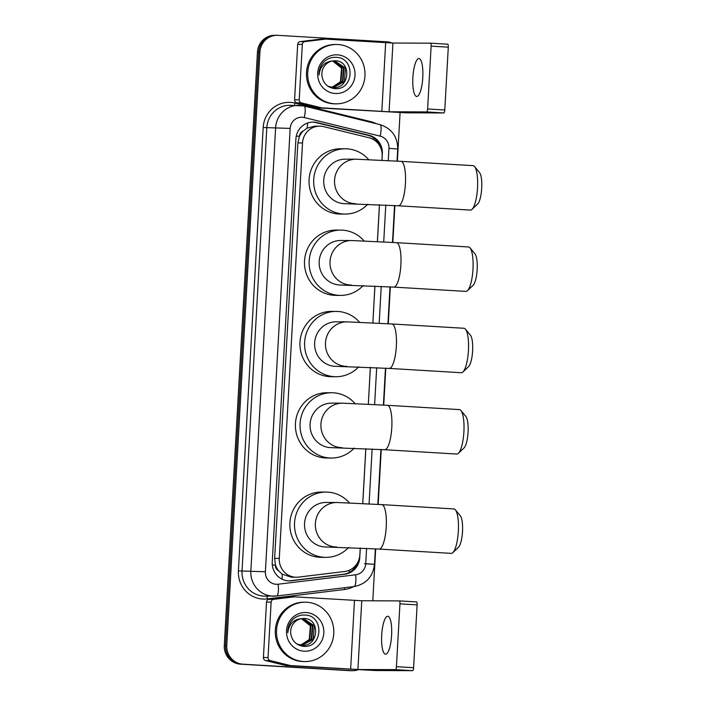 <?xml version="1.0" encoding="UTF-8"?>
<svg xmlns="http://www.w3.org/2000/svg" width="706" height="706" viewBox="0 0 706 706"><rect width="100%" height="100%" fill="white"/><g stroke="black" fill="none" stroke-linecap="round" stroke-linejoin="round"><path stroke-width="1.06" d="M381.928 160.271L382.167 156.088A17.809 17.191 90.2 0 0 368.956 137.732L323.648 126.639A17.809 17.191 90.2 0 0 320.683 126.189A17.809 17.191 90.2 0 0 319.747 126.162A17.809 17.191 90.2 0 0 302.521 142.947L279.294 558.393A17.809 17.191 90.2 0 0 296.396 577.234A17.809 17.191 90.2 0 0 298.462 577.111L344.704 571.481A17.809 17.191 90.2 0 0 359.866 554.819L360.254 548.015M278.614 570.81A17.809 17.191 -89.8 0 1 275.437 564.835L275.419 565.144A5.939 5.727 90.2 0 0 278.614 570.81L282.065 574.119L291.384 577.217L296.396 577.234M319.747 126.162L314.77 126.145L306.995 128.183L303.201 131.051A5.939 5.727 90.2 0 0 299.397 136.302L296.264 136.117M299.397 136.302L299.379 136.611A17.809 17.191 -89.8 0 1 303.201 131.051M299.379 136.611L297.87 142.93L274.643 558.384L275.437 564.835M362.734 503.555L365.805 448.681M370.394 367.367L368.329 404.229L370.35 367.367M374.939 286.054L372.874 322.907L374.895 286.045M377.383 241.593L379.44 204.731M381.972 160.28L382.343 153.679A17.809 17.191 90.2 0 0 369.132 135.323L317.029 122.562A17.809 17.191 90.2 0 0 314.064 122.112A17.809 17.191 90.2 0 0 313.129 122.085A17.809 17.191 90.2 0 0 295.902 138.87L272.242 562.038A17.809 17.191 90.2 0 0 289.345 580.87A17.809 17.191 90.2 0 0 291.41 580.756L344.59 574.278A17.809 17.191 90.2 0 0 359.751 557.616L360.289 548.015M312.511 122.094A17.809 17.191 -89.8 0 1 312.82 122.112A17.809 17.191 -89.8 0 1 315.785 122.553L367.897 135.314A17.809 17.191 -89.8 0 1 380.075 146.504M358.004 669.817A17.809 17.191 -89.8 0 1 352.585 670.7A17.809 17.191 -89.8 0 1 351.659 670.674L242.935 664.178A17.809 17.191 -89.8 0 1 226.767 645.372L259.932 52.094A17.809 17.191 -89.8 0 1 277.167 35.309A17.809 17.191 -89.8 0 1 278.093 35.335L386.817 41.83A17.809 17.191 -89.8 0 1 392.068 43.013M400.081 112.616L397.372 161.127M394.883 205.578L392.827 242.44M390.339 286.901L388.274 323.763M385.794 368.214L383.729 405.076M381.249 449.528L378.178 504.411M375.689 548.862L372.786 600.797M352.585 670.7L350.114 670.691A17.809 17.191 -89.8 0 1 349.188 670.665L240.464 664.169A17.809 17.191 -89.8 0 1 224.287 645.363L257.461 52.085L258.696 52.085A17.809 17.191 -89.8 0 1 275.931 35.309A17.809 17.191 -89.8 0 0 258.696 52.085L225.532 645.372L258.696 52.085L259.932 52.094M240.464 664.169L241.699 664.169A17.809 17.191 -89.8 0 1 225.532 645.372A17.809 17.191 -89.8 0 0 241.699 664.169L350.423 670.665L242.935 664.178M351.35 670.691A17.809 17.191 -89.8 0 1 350.423 670.665A17.809 17.191 -89.8 0 0 351.35 670.691M362.778 503.563L365.849 448.681M377.428 241.593L379.484 204.731M357.342 563.141A17.809 17.191 -89.8 0 1 343.354 574.278L290.175 580.747A17.809 17.191 -89.8 0 1 288.728 580.861M257.461 52.085A17.809 17.191 -89.8 0 1 274.696 35.3L277.167 35.309M334.688 103.8A29.687 28.655 -89.8 0 1 307.701 73.256A29.687 28.655 -89.8 0 1 336.453 44.487A29.687 28.655 -89.8 0 1 337.998 44.531A29.687 28.655 -89.8 0 1 364.993 75.074A29.687 28.655 -89.8 0 1 336.241 103.853A29.687 28.655 -89.8 0 1 334.688 103.8M336.241 103.853L334.997 103.844A29.687 28.655 -89.8 0 1 333.453 103.8A29.687 28.655 -89.8 0 1 306.466 73.256A29.687 28.655 -89.8 0 1 335.218 44.478L336.453 44.487M337.424 54.847A19.353 18.683 -89.8 0 1 354.994 75.277A19.353 18.683 -89.8 0 1 335.262 93.492A19.353 18.683 -89.8 0 1 317.691 73.053A19.353 18.683 -89.8 0 1 337.424 54.847M334.256 88.559C354.094 91.18 355.647 57.918 336.621 57.38C331.476 56.957 327.063 58.624 323.366 62.393C320.277 66.029 318.821 70.247 318.988 75.065C320.083 66.523 324.495 61.846 332.244 61.007A13.414 12.955 -89.8 0 0 322.06 76.575C323.463 83.405 327.531 87.403 334.256 88.559M333.461 87.57L344.404 81.525L345.472 68.129L334.538 60.742M328.087 86.291L333.709 87.57M332.994 87.553C349.955 89.371 351.87 60.945 335.474 60.769L334.785 60.742M332.482 87.509L342.436 81.517L343.513 68.12L333.559 60.804M332.72 87.535L342.931 81.517L344.007 68.12L333.806 60.778M332.579 60.945L341.545 68.111L340.469 81.508L337.274 84.905A13.414 12.955 -89.8 0 1 331.573 87.394M331.741 87.42L340.963 81.508L342.039 68.12L332.817 60.901M335.474 60.769L332.244 61.007M422.779 77.528A19 4.942 -86.6 0 0 418.967 58.545A19 4.942 -86.6 0 0 412.886 77.492A19 4.942 -86.6 0 0 416.699 96.475A19 4.942 -86.6 0 0 422.779 77.528M299.229 99.82A2.965 2.868 90.2 0 0 301.427 102.882L321.495 107.797A2.965 2.868 90.2 0 0 321.989 107.868L317.356 107.85A2.965 2.868 -89.8 0 1 316.862 107.78L296.785 102.864A2.965 2.868 -89.8 0 1 294.587 99.802L299.229 99.82L302.327 44.407L297.685 44.39A2.965 2.868 -89.8 0 1 300.209 41.61L320.7 39.121A2.965 2.868 -89.8 0 1 321.045 39.095L325.678 39.112A2.965 2.868 90.2 0 0 325.334 39.13L304.851 41.628A2.965 2.868 90.2 0 0 302.327 44.407M294.587 99.802L297.685 44.39M317.356 107.85L406.259 112.819L443.836 112.951L426.671 111.927L389.094 111.786L321.989 107.868M447.692 44.196L430.528 43.172L447.683 44.196A2.965 0.768 93.4 0 1 447.692 44.196A2.965 0.768 93.4 0 1 448.292 47.17L431.128 46.137A2.965 0.768 -86.6 0 0 430.528 43.172A2.965 0.768 -86.6 0 0 430.519 43.172L392.933 43.04L325.837 39.121A2.965 2.868 90.2 0 0 325.678 39.112M426.671 111.927A2.965 0.768 -86.6 0 0 427.615 108.962L444.78 109.986L448.292 47.17M444.78 109.986A2.965 0.768 93.4 0 1 443.836 112.951M427.615 108.962L431.128 46.137M474.573 166.554L479.533 172.582A16.326 4.245 93.4 0 1 481.713 188.22A16.326 4.245 93.4 0 1 477.662 203.972L472.014 209.364A22.265 5.789 -86.6 0 0 477.53 187.884A22.265 5.789 -86.6 0 0 474.573 166.554A22.265 5.789 -86.6 0 0 473.064 165.645L400.964 161.339A22.265 5.789 93.4 0 1 405.438 183.578A22.265 5.789 93.4 0 1 398.308 205.781L470.408 210.088A22.265 5.789 -86.6 0 0 472.014 209.364M355.939 203.743A22.265 21.498 90.2 0 1 354.783 203.699A22.265 21.498 90.2 0 1 334.565 180.198A22.265 21.498 90.2 0 1 356.106 159.212L345.278 159.177A22.265 21.498 90.2 0 0 323.71 180.754A22.265 21.498 90.2 0 0 343.954 203.663A22.265 21.498 90.2 0 0 345.119 203.699L398.308 205.781M367.826 204.166A32.652 31.523 -89.8 0 1 345.075 214.086A32.652 31.523 -89.8 0 1 343.372 214.033A32.652 31.523 -89.8 0 1 313.685 180.445A32.652 31.523 -89.8 0 1 345.313 148.789A32.652 31.523 -89.8 0 1 347.017 148.842A32.652 31.523 -89.8 0 1 368.664 159.635M345.075 214.086L340.442 214.068A32.652 31.523 -89.8 0 1 338.739 214.015A32.652 31.523 -89.8 0 1 309.051 180.427A32.652 31.523 -89.8 0 1 340.671 148.772L345.313 148.789M470.019 247.877L474.988 253.895A16.326 4.245 93.4 0 1 477.159 269.542A16.326 4.245 93.4 0 1 473.117 285.286L467.469 290.678A22.265 5.789 -86.6 0 0 472.985 269.207A22.265 5.789 -86.6 0 0 470.019 247.877A22.265 5.789 -86.6 0 0 468.51 246.959L396.419 242.652A22.265 5.789 93.4 0 1 400.884 264.9A22.265 5.789 93.4 0 1 393.763 287.104L465.863 291.401A22.265 5.789 -86.6 0 0 467.469 290.678M351.394 285.056A22.265 21.498 90.2 0 1 350.238 285.021A22.265 21.498 90.2 0 1 330.02 261.511A22.265 21.498 90.2 0 1 351.553 240.534L340.733 240.49A22.265 21.498 90.2 0 0 319.165 262.076A22.265 21.498 90.2 0 0 339.409 284.977A22.265 21.498 90.2 0 0 340.574 285.012L393.763 287.104M363.281 285.48A32.652 31.523 -89.8 0 1 340.53 295.408A32.652 31.523 -89.8 0 1 338.827 295.355A32.652 31.523 -89.8 0 1 309.14 261.758A32.652 31.523 -89.8 0 1 340.769 230.103A32.652 31.523 -89.8 0 1 342.472 230.156A32.652 31.523 -89.8 0 1 364.12 240.949M340.53 295.408L335.897 295.39A32.652 31.523 -89.8 0 1 334.185 295.337A32.652 31.523 -89.8 0 1 304.498 261.741A32.652 31.523 -89.8 0 1 336.127 230.085L340.769 230.103M465.475 329.19L470.443 335.218A16.326 4.245 93.4 0 1 472.614 350.856A16.326 4.245 93.4 0 1 468.572 366.599L462.924 371.991A22.265 5.789 -86.6 0 0 468.44 350.52A22.265 5.789 -86.6 0 0 465.475 329.19A22.265 5.789 -86.6 0 0 463.966 328.272L391.865 323.975A22.265 5.789 93.4 0 1 396.34 346.214A22.265 5.789 93.4 0 1 389.218 368.417L461.318 372.724A22.265 5.789 -86.6 0 0 462.924 371.991M346.849 366.37A22.265 21.498 90.2 0 1 345.684 366.335A22.265 21.498 90.2 0 1 325.475 342.825A22.265 21.498 90.2 0 1 347.008 321.848L336.188 321.804A22.265 21.498 90.2 0 0 314.62 343.39A22.265 21.498 90.2 0 0 334.865 366.299A22.265 21.498 90.2 0 0 336.021 366.335L389.218 368.417M358.736 366.793A32.652 31.523 -89.8 0 1 335.985 376.722A32.652 31.523 -89.8 0 1 334.282 376.669A32.652 31.523 -89.8 0 1 304.595 343.072A32.652 31.523 -89.8 0 1 336.224 311.417A32.652 31.523 -89.8 0 1 337.927 311.47A32.652 31.523 -89.8 0 1 359.575 322.263M335.985 376.722L331.343 376.704A32.652 31.523 -89.8 0 1 329.64 376.651A32.652 31.523 -89.8 0 1 299.953 343.054A32.652 31.523 -89.8 0 1 331.582 311.399L336.224 311.417M460.93 410.504L465.898 416.531A16.326 4.245 93.4 0 1 468.069 432.169A16.326 4.245 93.4 0 1 464.018 447.922L458.37 453.314A22.265 5.789 -86.6 0 0 463.895 431.834A22.265 5.789 -86.6 0 0 460.93 410.504A22.265 5.789 -86.6 0 0 459.421 409.595L387.32 405.288A22.265 5.789 93.4 0 1 391.795 427.527A22.265 5.789 93.4 0 1 384.673 449.731L456.764 454.037A22.265 5.789 -86.6 0 0 458.37 453.314M342.304 447.692A22.265 21.498 90.2 0 1 341.139 447.648A22.265 21.498 90.2 0 1 320.93 424.147A22.265 21.498 90.2 0 1 342.463 403.161L331.635 403.126A22.265 21.498 90.2 0 0 310.075 424.703A22.265 21.498 90.2 0 0 330.32 447.613A22.265 21.498 90.2 0 0 331.476 447.648L384.673 449.731M354.191 448.116A32.652 31.523 -89.8 0 1 331.441 458.035A32.652 31.523 -89.8 0 1 329.737 457.982A32.652 31.523 -89.8 0 1 300.05 424.394A32.652 31.523 -89.8 0 1 331.679 392.739A32.652 31.523 -89.8 0 1 333.382 392.792A32.652 31.523 -89.8 0 1 355.03 403.585M331.441 458.035L326.799 458.017A32.652 31.523 -89.8 0 1 325.095 457.965A32.652 31.523 -89.8 0 1 295.408 424.377A32.652 31.523 -89.8 0 1 327.037 392.721L331.679 392.739M455.379 509.838L460.338 515.865A16.326 4.245 93.4 0 1 462.518 531.503A16.326 4.245 93.4 0 1 458.468 547.256L452.82 552.648A22.265 5.789 -86.6 0 0 458.344 531.168A22.265 5.789 -86.6 0 0 455.379 509.838A22.265 5.789 -86.6 0 0 453.87 508.929L381.769 504.622A22.265 5.789 93.4 0 1 386.244 526.861A22.265 5.789 93.4 0 1 379.113 549.065L451.213 553.372A22.265 5.789 -86.6 0 0 452.82 552.648M336.753 547.026A22.265 21.498 90.2 0 1 335.588 546.982A22.265 21.498 90.2 0 1 315.37 523.481A22.265 21.498 90.2 0 1 336.912 502.495L326.084 502.46A22.265 21.498 90.2 0 0 304.524 524.037A22.265 21.498 90.2 0 0 324.76 546.947A22.265 21.498 90.2 0 0 325.925 546.982L379.113 549.065M348.632 547.45A32.652 31.523 -89.8 0 1 325.89 557.369A32.652 31.523 -89.8 0 1 324.178 557.316A32.652 31.523 -89.8 0 1 294.499 523.728A32.652 31.523 -89.8 0 1 326.119 492.073A32.652 31.523 -89.8 0 1 327.831 492.126A32.652 31.523 -89.8 0 1 349.47 502.919M325.89 557.369L321.248 557.352A32.652 31.523 -89.8 0 1 319.544 557.299A32.652 31.523 -89.8 0 1 289.857 523.711A32.652 31.523 -89.8 0 1 321.486 492.056L326.119 492.073M391.601 635.25A19 4.942 -86.6 0 0 387.779 616.267A19 4.942 -86.6 0 0 381.699 635.215A19 4.942 -86.6 0 0 385.52 654.188A19 4.942 -86.6 0 0 391.601 635.25M268.042 657.542A2.965 2.868 90.2 0 0 270.248 660.595L290.316 665.511A2.965 2.868 90.2 0 0 290.81 665.59L286.168 665.573A2.965 2.868 -89.8 0 1 285.674 665.493L265.606 660.578A2.965 2.868 -89.8 0 1 263.409 657.524L268.042 657.542L271.139 602.121L266.506 602.103A2.965 2.868 -89.8 0 1 269.03 599.323L289.513 596.835A2.965 2.868 -89.8 0 1 289.857 596.817L294.499 596.835A2.965 2.868 90.2 0 0 294.155 596.852L273.672 599.341A2.965 2.868 90.2 0 0 271.139 602.121M263.409 657.524L266.506 602.103M286.168 665.573L375.08 670.532L412.657 670.665L395.492 669.641L357.916 669.509L290.81 665.59M399.358 600.894L416.505 601.918A2.965 0.768 93.4 0 1 416.514 601.918A2.965 0.768 93.4 0 1 417.114 604.883L399.94 603.859A2.965 0.768 -86.6 0 0 399.349 600.894A2.965 0.768 -86.6 0 0 399.331 600.894L361.754 600.753L294.658 596.835A2.965 2.868 90.2 0 0 294.499 596.835M395.492 669.641A2.965 0.768 -86.6 0 0 396.428 666.685L413.601 667.708L417.114 604.883M413.601 667.708A2.965 0.768 93.4 0 1 412.657 670.665M396.428 666.685L399.94 603.859M303.509 661.522A29.687 28.655 -89.8 0 1 276.523 630.979A29.687 28.655 -89.8 0 1 305.274 602.2A29.687 28.655 -89.8 0 1 306.819 602.253A29.687 28.655 -89.8 0 1 333.806 632.788A29.687 28.655 -89.8 0 1 305.054 661.566A29.687 28.655 -89.8 0 1 303.509 661.522M305.054 661.566L303.818 661.566A29.687 28.655 -89.8 0 1 302.265 661.513A29.687 28.655 -89.8 0 1 275.278 630.97A29.687 28.655 -89.8 0 1 304.03 602.2L305.274 602.2M306.245 612.561A19.353 18.683 -89.8 0 1 323.816 633A19.353 18.683 -89.8 0 1 304.083 651.206A19.353 18.683 -89.8 0 1 286.512 630.767A19.353 18.683 -89.8 0 1 306.245 612.561M303.077 646.281C322.907 648.893 324.469 615.632 305.442 615.094C300.297 614.67 295.876 616.347 292.178 620.115C289.089 623.742 287.633 627.969 287.81 632.779C288.895 624.245 293.317 619.559 301.056 618.73A13.414 12.955 -89.8 0 0 290.872 634.297C292.284 641.127 296.352 645.125 303.077 646.281M302.283 645.293L313.217 639.239L314.294 625.851L303.359 618.465M296.908 644.004L302.521 645.293M301.806 645.266C318.777 647.084 320.692 618.659 304.286 618.482L303.606 618.465M301.294 645.231L311.258 639.23L312.334 625.843L302.38 618.518M301.541 645.249L311.743 639.239L312.82 625.843L302.618 618.5M301.391 618.659L310.366 625.834L309.29 639.23L306.095 642.619A13.414 12.955 -89.8 0 1 300.394 645.107M300.562 645.134L309.784 639.23L310.861 625.834L301.638 618.615M304.286 618.482L301.056 618.73M282.215 579.247A17.809 4.607 -96.9 0 0 282.065 574.119M373.386 139.514A17.809 4.518 -76.2 0 0 373.527 137.864M306.995 128.183A17.809 4.518 -76.2 0 0 307.737 122.959M349.232 572.416A17.809 4.607 -96.9 0 0 349.285 570.245M275.419 565.144L272.313 564.959M297.87 142.93L302.521 142.947M274.643 558.384L279.294 558.393M388.265 160.615L388.953 148.366A11.87 11.464 90.2 0 0 380.146 136.126L304.251 117.54A11.87 11.464 90.2 0 0 290.166 128.413L265.385 571.745A11.87 11.464 90.2 0 0 278.164 584.215L355.621 574.79A11.87 11.464 90.2 0 0 365.734 563.688L366.59 548.35M265.385 571.745L242.034 571.013A23.748 22.927 90.2 0 0 263.594 596.093A23.748 22.927 90.2 0 0 264.829 596.129L276.505 595.996A11.87 3.071 -96.9 0 1 276.408 595.996A23.748 22.927 -89.8 0 1 273.646 596.164A23.748 22.927 -89.8 0 1 272.41 596.12A23.748 22.927 -89.8 0 1 250.842 571.048L275.631 127.715A23.748 22.927 -89.8 0 1 298.603 105.335A23.748 22.927 -89.8 0 1 299.847 105.379M353.574 586.615A26.713 25.795 -89.8 0 1 344.607 589.484L267.15 598.909A26.713 25.795 -89.8 0 1 238.399 570.845L263.179 127.512L290.166 128.413M353.865 586.571A11.87 3.071 -96.9 0 0 353.962 586.571L276.505 595.996A11.87 3.071 -96.9 0 0 278.164 584.215M263.179 127.512A26.713 25.795 -89.8 0 1 290.422 102.379A26.713 25.795 -89.8 0 1 294.87 103.05L370.765 121.635A26.713 25.795 -89.8 0 1 376.298 123.7M304.251 117.54A11.87 3.009 -76.2 0 0 303.986 105.997L289.787 105.309A23.748 22.927 90.2 0 0 266.815 127.689L242.034 571.013L238.399 570.845M226.767 645.372L224.287 645.363M351.659 670.674L349.188 670.665M369.07 503.899L372.141 449.016M374.63 404.564L376.686 367.702M379.175 323.242L381.231 286.389M383.72 241.929L385.785 205.067M344.607 589.484A2.965 0.768 83.1 0 1 344.563 587.71M267.15 598.909A2.965 0.768 83.1 0 1 267.345 596.138M370.632 122.314A2.965 0.75 103.8 0 1 370.765 121.635M294.649 105.326A2.965 0.75 103.8 0 1 294.87 103.05M365.734 563.688L374.489 564.332C372.945 576.749 366.105 584.162 353.962 586.571A11.87 3.071 -96.9 0 0 355.621 574.79M388.953 148.366L397.716 149.01C397.566 136.54 391.618 128.395 379.881 124.583L303.986 105.997M380.146 136.126A11.87 3.009 -76.2 0 0 379.881 124.583M364.49 563.679L369.75 564.068M315.785 122.553L317.029 122.562M367.897 135.314L369.132 135.323M343.354 574.278L344.59 574.278M290.175 580.747L291.41 580.756M389.094 111.786L392.933 43.04M381.822 111.442L385.67 42.695M316.862 107.78L321.495 107.797M301.427 102.882L296.785 102.864M325.334 39.13L320.7 39.121M300.209 41.61L304.851 41.628M357.916 669.509L361.754 600.753M350.644 669.164L354.483 600.409M285.674 665.493L290.316 665.511M270.248 660.595L265.606 660.578M294.155 596.852L289.513 596.835M269.03 599.323L273.672 599.341M374.489 564.332L375.363 548.844M377.842 504.393L380.913 449.51M383.402 405.059L385.458 368.197M387.947 323.736L390.003 286.874M392.492 242.423L394.548 205.561M397.037 161.109L397.716 149.01M356.106 159.212L400.964 161.339M351.553 240.534L396.419 242.652M347.008 321.848L391.865 323.975M342.463 403.161L387.32 405.288M336.912 502.495L381.769 504.622M416.514 601.918L399.349 600.894"/></g></svg>

